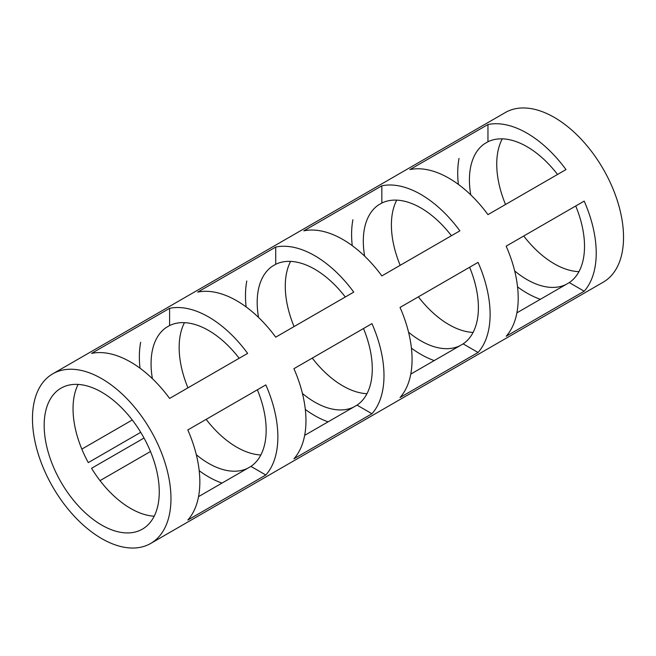 <?xml version="1.0" encoding="UTF-8"?>
<svg xmlns="http://www.w3.org/2000/svg" width="656" height="656" viewBox="0 0 656 656"><rect width="100%" height="100%" fill="white"/><g stroke="black" fill="none" stroke-linecap="round" stroke-linejoin="round"><path stroke-width="0.98" d="M140.728 432.32L88.289 462.603A81.385 46.986 60 0 1 78.105 384.416M239.178 358.266A81.385 46.986 -120 0 0 208.616 330.476A81.385 46.986 -120 0 0 169.601 325.556L166.312 327.451A81.385 46.986 -120 0 0 152.397 378.676M345.294 296.996A81.385 46.986 -120 0 0 314.732 269.206A81.385 46.986 -120 0 0 275.717 264.286L272.437 266.188A81.385 46.986 -120 0 0 258.521 317.406M187.944 387.844A81.385 46.986 60 0 1 184.467 322.67M451.418 235.734A81.385 46.986 -120 0 0 420.857 207.944A81.385 46.986 -120 0 0 381.841 203.024L378.553 204.918A81.385 46.986 -120 0 0 364.638 256.143M294.06 326.573A81.385 46.986 60 0 1 290.592 261.4M557.534 174.463A81.385 46.986 -120 0 0 526.973 146.673A81.385 46.986 -120 0 0 487.957 141.753L484.669 143.648A81.385 46.986 -120 0 0 470.754 194.873M400.185 265.311A81.385 46.986 60 0 1 396.708 200.137M502.299 138.851A81.385 46.986 -120 0 0 505.522 204.492M523.726 236.012A81.385 46.986 -120 0 0 554.279 263.802A81.385 46.986 -120 0 0 578.961 271.633M514.673 270.936A81.385 46.986 -120 0 0 526.973 279.571A81.385 46.986 -120 0 0 565.989 284.499M473.091 332.428A81.385 46.986 60 0 1 448.942 324.622A81.385 46.986 60 0 1 418.38 296.832L469.614 267.254A81.385 46.986 -120 0 1 463.152 343.867L410.771 374.109M408.549 332.198A81.385 46.986 -120 0 0 420.857 340.841A81.385 46.986 -120 0 0 459.864 345.761M366.975 393.698A81.385 46.986 60 0 1 342.826 385.892A81.385 46.986 60 0 1 312.264 358.102L363.498 328.525A81.385 46.986 -120 0 1 357.036 405.129L304.655 435.371M302.432 393.469A81.385 46.986 -120 0 0 314.732 402.103A81.385 46.986 -120 0 0 353.748 407.032M260.85 454.969A81.385 46.986 60 0 1 236.709 447.154A81.385 46.986 60 0 1 206.148 419.364L257.373 389.787A81.385 46.986 -120 0 1 250.92 466.4L198.538 496.641M196.316 454.731A81.385 46.986 -120 0 0 208.616 463.374A81.385 46.986 -120 0 0 247.632 468.294M154.193 516.206A81.385 46.986 60 0 1 130.585 508.425A81.385 46.986 60 0 1 91.569 468.294L144.017 438.019M101.721 392.198A81.385 46.986 -120 0 0 61.024 388.163A81.385 46.986 -120 0 0 48.552 453.378A81.385 46.986 -120 0 0 101.721 525.095A81.385 46.986 -120 0 0 142.409 529.121A81.385 46.986 -120 0 0 154.882 463.907A81.385 46.986 -120 0 0 101.721 392.198M584.184 201.105A97.933 56.539 60 0 1 584.184 291.207L506.161 336.257A97.933 56.539 -120 0 0 506.161 246.156L584.184 201.105M400.037 307.426L478.068 262.375A97.933 56.539 60 0 1 478.068 352.477L400.037 397.52A97.933 56.539 -120 0 0 400.037 307.426M293.921 368.688L371.952 323.638A97.933 56.539 60 0 1 371.952 413.739L293.921 458.79A97.933 56.539 -120 0 0 293.921 368.688M187.805 429.959L265.828 384.908A97.933 56.539 60 0 1 265.828 475.01L187.805 520.06A97.933 56.539 -120 0 0 187.805 429.959M101.721 538.609A97.933 56.539 -120 0 0 150.683 543.455A97.933 56.539 -120 0 0 165.697 464.981A97.933 56.539 -120 0 0 101.721 378.676A97.933 56.539 -120 0 0 52.751 373.83A97.933 56.539 -120 0 0 37.736 452.304A97.933 56.539 -120 0 0 101.721 538.609M221.982 483.103A97.933 56.539 60 0 1 208.616 476.887A97.933 56.539 60 0 1 199.194 470.705M328.107 421.833A97.933 56.539 60 0 1 314.732 415.625A97.933 56.539 60 0 1 305.311 409.442M434.223 360.57A97.933 56.539 60 0 1 420.857 354.355A97.933 56.539 60 0 1 411.435 348.172M540.339 299.3A97.933 56.539 60 0 1 526.973 293.084A97.933 56.539 60 0 1 517.551 286.902M150.683 543.455L603.249 282.17A97.933 56.539 -120 0 0 618.264 203.696A97.933 56.539 -120 0 0 554.279 117.391A97.933 56.539 -120 0 0 505.317 112.545L52.751 373.83M526.973 133.16A97.933 56.539 60 0 1 565.989 169.584L487.957 214.635A97.933 56.539 -120 0 0 448.942 178.211A97.933 56.539 -120 0 0 409.926 169.584L487.957 124.533A97.933 56.539 60 0 1 526.973 133.16M420.857 194.43A97.933 56.539 60 0 1 459.872 230.846L381.841 275.897A97.933 56.539 -120 0 0 342.826 239.473A97.933 56.539 -120 0 0 303.81 230.846L381.841 185.804A97.933 56.539 60 0 1 420.857 194.43M314.732 255.692A97.933 56.539 60 0 1 353.748 292.117L275.717 337.168A97.933 56.539 -120 0 0 236.709 300.743A97.933 56.539 -120 0 0 197.694 292.117L275.717 247.066A97.933 56.539 60 0 1 314.732 255.692M208.616 316.963A97.933 56.539 60 0 1 247.632 353.387L169.601 398.43A97.933 56.539 -120 0 0 130.585 362.014A97.933 56.539 -120 0 0 91.569 353.387L169.601 308.336A97.933 56.539 60 0 1 208.616 316.963M150.478 451.508L100.024 480.635M81.828 449.114L132.274 419.988M140.007 368.196A97.933 56.539 60 0 1 140.671 342.26M246.131 306.926A97.933 56.539 60 0 1 246.787 280.989M352.247 245.664A97.933 56.539 60 0 1 352.903 219.727M458.364 184.393A97.933 56.539 60 0 1 459.028 158.457M516.895 312.838L569.277 282.597A81.385 46.986 -120 0 0 575.73 205.984M487.957 124.533L487.957 141.753M584.184 291.207L569.277 282.597M478.068 352.477L463.152 343.867M381.841 185.804L381.841 203.024M371.952 413.739L357.036 405.129M275.717 247.066L275.717 264.286M265.828 475.01L250.92 466.4M169.601 308.336L169.601 325.556"/></g></svg>
